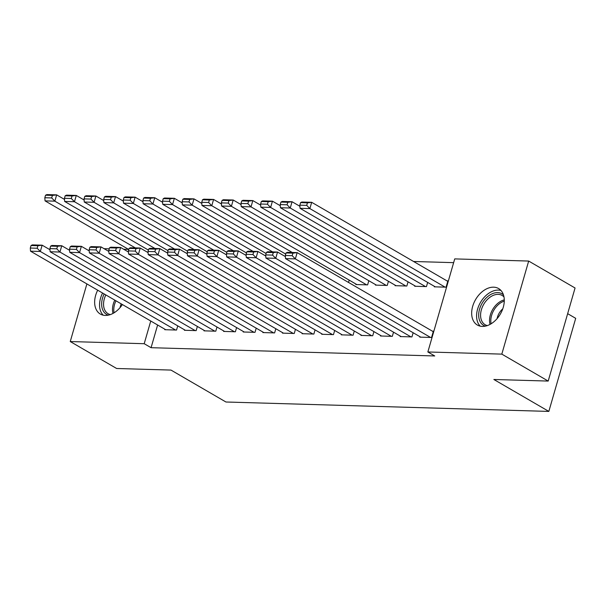 <?xml version="1.0" encoding="UTF-8"?>
<svg xmlns="http://www.w3.org/2000/svg" width="606" height="606" viewBox="0 0 606 606"><rect width="100%" height="100%" fill="white"/><g stroke="black" fill="none" stroke-linecap="round" stroke-linejoin="round"><path stroke-width="0.91" d="M482.315 326.414A21.112 14.339 120.1 0 1 477.377 325.051A21.112 14.339 120.1 0 1 473.907 302.909A21.112 14.339 120.1 0 1 493.64 287.176A21.112 14.339 120.1 0 1 498.587 288.539A21.112 14.339 120.1 0 1 502.048 310.681A21.112 14.339 120.1 0 1 482.315 326.414M122.397 304.545A21.112 14.339 120.1 0 1 105.285 315.431A21.112 14.339 120.1 0 1 100.346 314.067A21.112 14.339 120.1 0 1 97.687 290.198M453.636 262.656L413.58 261.489M454.727 258.898L528.674 261.057L501.813 354.124L427.859 351.972L454.727 258.898M501.813 354.124L548.195 381.068L575.064 287.994L528.674 261.057M567.655 313.666L575.7 318.339L548.839 411.413L225.947 402.005L170.975 370.077L116.632 368.493L70.251 341.549L86.885 283.919M104.058 248.68L109.201 248.831M123.677 249.248L128.57 249.392M414.83 285.79L414.693 286.252L426.465 286.6L427.669 282.426M400.308 336.103L400.172 336.565L411.944 336.906L413.148 332.739M375.599 284.646L375.462 285.108L387.234 285.456L388.438 281.282M361.078 334.959L360.941 335.421L372.713 335.762L373.917 331.596M349.2 280.139L348.533 282.457M321.839 333.815L321.71 334.277L333.474 334.618L334.679 330.452M282.608 332.671L282.472 333.133L294.243 333.474L295.448 329.308M243.377 331.527L243.241 331.99L255.012 332.33L256.217 328.164M204.139 330.384L204.01 330.846L215.781 331.194L216.978 327.02M164.908 329.24L164.771 329.702L176.543 330.05L177.747 325.876M157.621 325.013L151.076 347.692L434.729 355.964L427.859 351.972M184.527 329.815L184.391 330.278L196.162 330.618L197.367 326.445M223.758 330.959L223.622 331.421L235.393 331.762L236.598 327.588M262.989 332.103L262.86 332.565L274.624 332.906L275.828 328.732M302.227 333.239L302.091 333.709L313.863 334.05L315.067 329.876M341.458 334.383L341.322 334.853L353.093 335.194L354.298 331.02M355.98 284.078L355.843 284.54L367.615 284.881L368.819 280.714M380.689 335.527L380.56 335.997L392.324 336.338L393.529 332.164M395.21 285.221L395.082 285.684L406.846 286.024L408.05 281.858M419.92 336.671L419.791 337.133L431.563 337.481L433.373 331.194L432.396 331.164M434.441 286.365L434.313 286.827L446.084 287.168L447.895 280.881L446.917 280.851M151.076 347.692L144.205 343.708L70.251 341.549M548.195 381.068L493.86 379.485L548.839 411.413M150.75 321.021L144.205 343.708M165.756 329.732L30.52 251.179L40.329 251.467L42.14 245.18L37.89 245.725L31.027 245.528L30.3 248.043L37.163 248.24L37.89 245.725M49.995 249.74L42.14 245.18L32.33 244.892L31.027 245.528M175.566 330.02L40.329 251.467L37.163 248.24M30.3 248.043L30.52 251.179M64.516 199.435L56.661 194.867L54.851 201.162L135.312 247.892M128.783 249.513L45.041 200.874L44.821 197.73L51.684 197.935L52.411 195.42L45.548 195.215L44.821 197.73M45.548 195.215L46.851 194.587L56.661 194.867L52.411 195.42M51.684 197.935L54.851 201.162L45.041 200.874M185.375 330.308L50.131 251.755L59.941 252.043L61.759 245.748L57.509 246.301L50.639 246.097L49.919 248.611L56.782 248.816L57.509 246.301M69.614 250.316L61.759 245.748L51.949 245.468L50.639 246.097M195.177 330.588L59.941 252.043L56.782 248.816M49.919 248.611L50.131 251.755M204.987 330.876L69.751 252.323L79.56 252.611L81.371 246.324L77.129 246.869L70.258 246.672L69.531 249.187L76.401 249.384L77.129 246.869M89.226 250.884L81.371 246.324L71.569 246.036L70.258 246.672M214.797 331.164L79.56 252.611L76.401 249.384M69.531 249.187L69.751 252.323M84.136 200.003L76.28 195.443L74.462 201.73L154.931 248.468M148.402 250.089L64.653 201.442L64.441 198.306L71.303 198.503L72.031 195.988L65.16 195.791L64.441 198.306M65.16 195.791L66.471 195.155L76.28 195.443L72.031 195.988M71.303 198.503L74.462 201.73L64.653 201.442M103.747 200.578L95.892 196.011L94.081 202.306L174.543 249.036M168.013 250.657L84.272 202.018L84.052 198.874L90.923 199.079L91.65 196.564L84.779 196.359L84.052 198.874M84.779 196.359L86.09 195.73L95.892 196.011L91.65 196.564M90.923 199.079L94.081 202.306L84.272 202.018M108.292 315.158A18.271 12.408 120.1 0 1 104.171 293.963M105.83 294.925A16.915 11.491 -59.9 0 0 108.118 313.726A16.915 11.491 -59.9 0 0 110.315 314.597M121.253 303.886A12.044 8.181 -59.9 0 0 120.079 307.606M102.573 293.039A20.975 14.249 -59.9 0 0 103.194 315.173M485.323 326.142A18.271 12.408 120.1 0 1 483.77 300.765A18.271 12.408 120.1 0 1 503.472 294.902M503.987 296.94A16.915 11.491 -59.9 0 0 502.147 295.463A16.915 11.491 -59.9 0 0 485.3 301.917A16.915 11.491 -59.9 0 0 485.148 324.718A16.915 11.491 -59.9 0 0 487.345 325.581M502.753 308.878A12.044 8.181 -59.9 0 0 500.245 311.552A12.044 8.181 -59.9 0 0 497.109 318.597M500.957 290.463A20.975 14.249 -59.9 0 0 482.437 299.455A20.975 14.249 -59.9 0 0 480.225 326.157M224.606 331.452L89.37 252.899L99.172 253.187L100.99 246.892L96.74 247.445L89.877 247.24L89.15 249.755L96.013 249.96L96.74 247.445M108.845 251.46L100.99 246.892L91.18 246.612L89.877 247.24M234.416 331.732L99.172 253.187L96.013 249.96M89.15 249.755L89.37 252.899M244.226 332.02L108.982 253.467L118.791 253.755L120.609 247.468L116.36 248.013L109.489 247.816L108.769 250.331L115.632 250.528L116.36 248.013M128.464 252.028L120.609 247.468L110.8 247.18L109.489 247.816M254.028 332.308L118.791 253.755L115.632 250.528M108.769 250.331L108.982 253.467M123.366 201.147L115.511 196.586L113.693 202.874L194.162 249.611M187.633 251.232L103.891 202.586L103.671 199.45L110.534 199.647L111.262 197.132L104.399 196.935L103.671 199.45M104.399 196.935L105.702 196.299L115.511 196.586L111.262 197.132M110.534 199.647L113.693 202.874L103.891 202.586M142.986 201.722L135.13 197.155L133.312 203.449L213.782 250.18M207.252 251.801L123.503 203.161L123.291 200.018L130.154 200.222L130.881 197.707L124.01 197.503L123.291 200.018M124.01 197.503L125.321 196.874L135.13 197.155L130.881 197.707M130.154 200.222L133.312 203.449L123.503 203.161M263.837 332.588L128.601 254.043L138.41 254.331L140.221 248.036L135.971 248.589L129.108 248.384L128.381 250.899L135.252 251.104L135.971 248.589M148.076 252.604L140.221 248.036L130.419 247.756L129.108 248.384M273.647 332.876L138.41 254.331L135.252 251.104M128.381 250.899L128.601 254.043M162.597 202.29L154.742 197.73L152.932 204.017L233.393 250.755M226.864 252.376L143.122 203.73L142.902 200.594L149.773 200.791L150.493 198.276L143.63 198.079L142.902 200.594M143.63 198.079L144.94 197.442L154.742 197.73L150.493 198.276M149.773 200.791L152.932 204.017L143.122 203.73M283.456 333.164L148.22 254.611L158.022 254.899L159.84 248.611L155.59 249.157L148.728 248.96L148 251.475L154.863 251.672L155.59 249.157M167.695 253.172L159.84 248.611L150.03 248.324L148.728 248.96M293.266 333.451L158.022 254.899L154.863 251.672M148 251.475L148.22 254.611M182.217 202.858L174.361 198.298L172.543 204.586L253.013 251.323M246.483 252.944L162.741 204.305L162.522 201.162L169.385 201.366L170.112 198.844L163.249 198.647L162.522 201.162M163.249 198.647L164.552 198.018L174.361 198.298L170.112 198.844M169.385 201.366L172.543 204.586L162.741 204.305M303.068 333.732L167.832 255.187L177.641 255.474L179.459 249.18L175.21 249.725L168.339 249.528L167.62 252.043L174.483 252.247L175.21 249.725M187.307 253.747L179.459 249.18L169.65 248.899L168.339 249.528M312.878 334.02L177.641 255.474L174.483 252.247M167.62 252.043L167.832 255.187M322.687 334.307L187.451 255.755L197.261 256.043L199.071 249.755L194.821 250.301L187.958 250.104L187.231 252.619L194.102 252.816L194.821 250.301M206.926 254.315L199.071 249.755L189.269 249.467L187.958 250.104M332.497 334.595L197.261 256.043L194.102 252.816M187.231 252.619L187.451 255.755M342.307 334.876L207.07 256.33L216.872 256.611L218.69 250.323L214.441 250.869L207.578 250.672L206.851 253.187L213.713 253.391L214.441 250.869M226.546 254.884L218.69 250.323L208.881 250.043L207.578 250.672M352.116 335.163L216.872 256.611L213.713 253.391M206.851 253.187L207.07 256.33M361.918 335.451L226.682 256.899L236.491 257.186L238.31 250.899L234.06 251.445L227.189 251.24L226.462 253.762L233.333 253.959L234.06 251.445M246.157 255.459L238.31 250.899L228.5 250.611L227.189 251.24M371.728 335.739L236.491 257.186L233.333 253.959M226.462 253.762L226.682 256.899M381.538 336.019L246.301 257.474L256.111 257.755L257.921 251.467L253.672 252.013L246.809 251.816L246.081 254.331L252.944 254.528L253.672 252.013M265.776 256.027L257.921 251.467L248.112 251.179L246.809 251.816M391.347 336.307L256.111 257.755L252.944 254.528M246.081 254.331L246.301 257.474M401.157 336.595L265.913 258.042L275.722 258.33L277.54 252.043L273.291 252.588L266.428 252.384L265.701 254.906L272.564 255.103L273.291 252.588M285.396 256.603L277.54 252.043L267.731 251.755L266.428 252.384M410.966 336.883L275.722 258.33L272.564 255.103M265.701 254.906L265.913 258.042M420.769 337.163L285.532 258.618L295.342 258.898L297.16 252.611L292.91 253.156L286.04 252.96L285.312 255.474L292.183 255.671L292.91 253.156M433.245 331.656L297.16 252.611L287.35 252.323L286.04 252.96M430.578 337.451L295.342 258.898L292.183 255.671M285.312 255.474L285.532 258.618M201.828 203.434L193.981 198.874L192.163 205.161L272.632 251.899M266.102 253.513L182.353 204.873L182.141 201.737L189.004 201.934L189.731 199.419L182.861 199.222L182.141 201.737M182.861 199.222L184.171 198.586L193.981 198.874L189.731 199.419M189.004 201.934L192.163 205.161L182.353 204.873M221.448 204.002L213.592 199.442L211.782 205.729L292.243 252.467M285.714 254.088L201.972 205.449L201.753 202.306L208.623 202.502L209.343 199.988L202.48 199.791L201.753 202.306M202.48 199.791L203.79 199.162L213.592 199.442L209.343 199.988M208.623 202.502L211.782 205.729L201.972 205.449M241.067 204.578L233.212 200.018L231.394 206.305L366.638 284.858M356.828 284.57L221.591 206.017L221.372 202.881L228.235 203.078L228.962 200.563L222.099 200.359L221.372 202.881M222.099 200.359L223.402 199.73L233.212 200.018L228.962 200.563M228.235 203.078L231.394 206.305L221.591 206.017M260.678 205.146L252.831 200.586L251.013 206.873L386.249 285.426M376.44 285.138L241.203 206.593L240.983 203.449L247.854 203.646L248.581 201.131L241.711 200.934L240.983 203.449M241.711 200.934L243.021 200.298L252.831 200.586L248.581 201.131M247.854 203.646L251.013 206.873L241.203 206.593M280.298 205.722L272.442 201.162L270.632 207.449L405.868 285.994M396.059 285.714L260.822 207.161L260.603 204.017L267.466 204.222L268.193 201.707L261.33 201.503L260.603 204.017M261.33 201.503L262.633 200.874L272.442 201.162L268.193 201.707M267.466 204.222L270.632 207.449L260.822 207.161M299.917 206.29L292.062 201.73L290.244 208.017L425.48 286.57M415.678 286.282L280.434 207.737L280.222 204.593L287.085 204.79L287.812 202.275L280.949 202.078L280.222 204.593M280.949 202.078L282.252 201.442L292.062 201.73L287.812 202.275M287.085 204.79L290.244 208.017L280.434 207.737M447.766 281.343L311.681 202.306L309.863 208.593L445.099 287.138M435.29 286.858L300.053 208.305L299.834 205.161L306.704 205.366L307.431 202.851L300.561 202.646L299.834 205.161M300.561 202.646L301.871 202.018L311.681 202.306L307.431 202.851M306.704 205.366L309.863 208.593L300.053 208.305M113.027 313.4A16.915 11.491 120.1 0 1 114.784 300.129M115.958 300.811A16.362 11.113 -59.9 0 0 114.087 312.787M490.057 324.384A16.915 11.491 120.1 0 1 494.254 307.113A16.915 11.491 120.1 0 1 504.29 299.879M504.283 301.106A16.362 11.113 -59.9 0 0 495.375 307.878A16.362 11.113 -59.9 0 0 491.118 323.778"/></g></svg>
